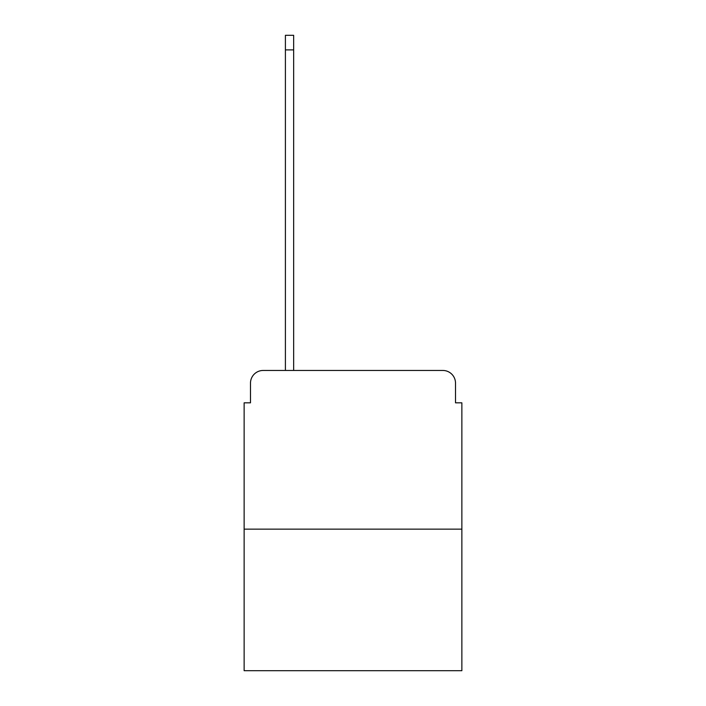 <?xml version="1.0" encoding="UTF-8"?>
<svg xmlns="http://www.w3.org/2000/svg" width="706" height="706" viewBox="0 0 706 706"><rect width="100%" height="100%" fill="white"/><g stroke="black" fill="none" stroke-linecap="round" stroke-linejoin="round"><path stroke-width="1.06" d="M250.489 383.155L250.489 402.826L250.489 383.155A12.699 12.699 0 0 1 263.179 370.456L285.4 370.456L285.4 35.3L293.652 35.3L293.652 370.456L303.492 370.456M461.865 529.147L244.135 529.147L244.135 670.7L461.865 670.7L461.865 402.826L455.511 402.826L455.511 383.155A12.699 12.699 0 0 0 442.821 370.456L263.179 370.456M244.135 529.147L244.135 402.826L250.489 402.826M402.508 370.456L442.821 370.456M455.511 402.826L455.511 383.155M285.4 49.897L293.652 49.897"/></g></svg>
